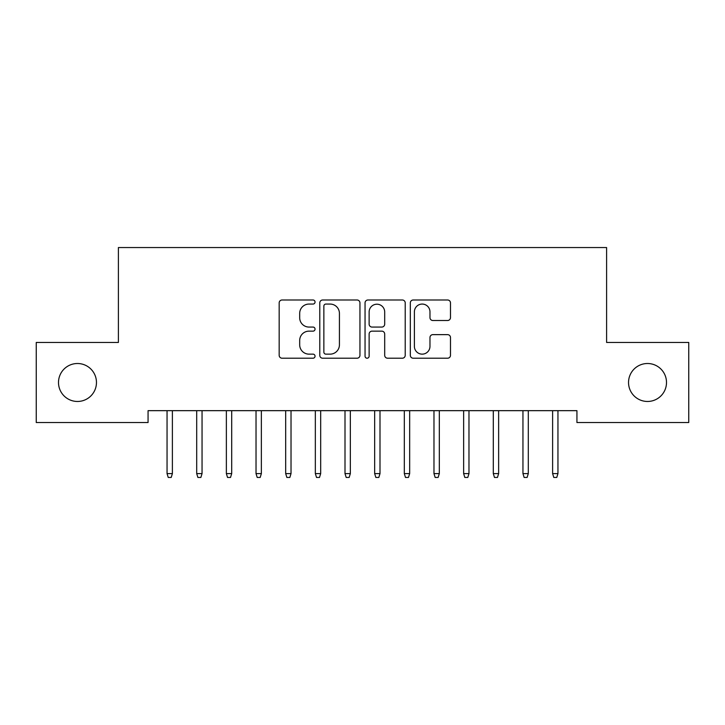 <?xml version="1.0" encoding="UTF-8"?>
<svg xmlns="http://www.w3.org/2000/svg" width="725" height="725" viewBox="0 0 725 725"><rect width="100%" height="100%" fill="white"/><g stroke="black" fill="none" stroke-linecap="round" stroke-linejoin="round"><path stroke-width="1.09" d="M315.049 302.026A2.039 2.039 0 0 0 313.01 299.996L282.079 299.996A2.909 2.909 0 0 0 279.17 302.905L279.17 355.304A2.909 2.909 0 0 0 282.079 358.213L313.01 358.213A2.039 2.039 0 0 0 315.049 356.174A2.039 2.039 0 0 0 313.01 354.144L309.004 354.144A9.316 9.316 0 0 1 299.688 344.828L299.688 340.46A9.316 9.316 0 0 1 309.004 331.144L313.01 331.144A2.039 2.039 0 0 0 315.049 329.105A2.039 2.039 0 0 0 313.01 327.066L309.004 327.066A9.316 9.316 0 0 1 299.688 317.749L299.688 313.381A9.316 9.316 0 0 1 309.004 304.065L313.01 304.065A2.039 2.039 0 0 0 315.049 302.026M628.539 382.492A18.986 18.986 0 0 0 647.525 401.469A18.986 18.986 0 0 0 666.502 382.492A18.986 18.986 0 0 0 647.525 363.506A18.986 18.986 0 0 0 628.539 382.492M58.498 382.492A18.986 18.986 0 0 0 77.475 401.469A18.986 18.986 0 0 0 96.461 382.492A18.986 18.986 0 0 0 77.475 363.506A18.986 18.986 0 0 0 58.498 382.492M447.579 320.513A2.909 2.909 0 0 0 450.488 317.604L450.488 302.905A2.909 2.909 0 0 0 447.579 299.996L413.232 299.996A2.909 2.909 0 0 0 410.314 302.905L410.314 355.304A2.909 2.909 0 0 0 413.232 358.213L447.579 358.213A2.909 2.909 0 0 0 450.488 355.304L450.488 337.551A2.909 2.909 0 0 0 447.579 334.633L432.879 334.633A2.909 2.909 0 0 0 429.97 337.551L429.97 346.351A7.785 7.785 0 0 1 422.177 354.144A7.785 7.785 0 0 1 414.392 346.351L414.392 311.859A7.785 7.785 0 0 1 422.177 304.065A7.785 7.785 0 0 1 429.97 311.859L429.97 317.604A2.909 2.909 0 0 0 432.879 320.513L447.579 320.513M576.937 410.667L148.063 410.667L148.063 422.53L36.25 422.53L36.25 342.454L118.402 342.454L118.402 247.542L606.598 247.542L606.598 342.454L688.75 342.454L688.75 422.53L576.937 422.53L576.937 410.667M359.953 302.905A2.909 2.909 0 0 0 357.044 299.996L322.688 299.996A2.909 2.909 0 0 0 319.779 302.905L319.779 355.304A2.909 2.909 0 0 0 322.688 358.213L357.044 358.213A2.909 2.909 0 0 0 359.953 355.304L359.953 302.905M367.956 299.996L402.312 299.996A2.909 2.909 0 0 1 405.221 302.905L405.221 355.304A2.909 2.909 0 0 1 402.312 358.213L387.612 358.213A2.909 2.909 0 0 1 384.694 355.304L384.694 334.053A2.909 2.909 0 0 0 381.785 331.144L372.034 331.144A2.909 2.909 0 0 0 369.125 334.053L369.125 356.174A2.039 2.039 0 0 1 367.086 358.213A2.039 2.039 0 0 1 365.047 356.174L365.047 302.905A2.909 2.909 0 0 1 367.956 299.996M325.888 304.065A2.039 2.039 0 0 0 323.858 306.104L323.858 352.105A2.039 2.039 0 0 0 325.888 354.144L330.111 354.144A9.316 9.316 0 0 0 339.427 344.828L339.427 313.381A9.316 9.316 0 0 0 330.111 304.065L325.888 304.065M384.694 312.004A7.785 7.785 0 0 0 376.909 304.21A7.785 7.785 0 0 0 369.125 312.004L369.125 324.157A2.909 2.909 0 0 0 372.034 327.066L381.785 327.066A2.909 2.909 0 0 0 384.694 324.157L384.694 312.004M172.387 473.606L171.2 477.458L168.236 477.458L167.049 473.606L172.387 473.606L172.387 410.667M167.049 473.606L167.049 410.667M202.048 473.606L200.861 477.458L197.889 477.458L196.702 473.606L202.048 473.606L202.048 410.667M196.702 473.606L196.702 410.667M231.701 473.606L230.514 477.458L227.55 477.458L226.363 473.606L231.701 473.606L231.701 410.667M226.363 473.606L226.363 410.667M261.362 473.606L260.175 477.458L257.212 477.458L256.025 473.606L261.362 473.606L261.362 410.667M256.025 473.606L256.025 410.667M291.024 473.606L289.837 477.458L286.873 477.458L285.686 473.606L291.024 473.606L291.024 410.667M285.686 473.606L285.686 410.667M320.677 473.606L319.498 477.458L316.526 477.458L315.339 473.606L320.677 473.606L320.677 410.667M315.339 473.606L315.339 410.667M350.338 473.606L349.151 477.458L346.188 477.458L345 473.606L350.338 473.606L350.338 410.667M345 473.606L345 410.667M380 473.606L378.812 477.458L375.849 477.458L374.662 473.606L380 473.606L380 410.667M374.662 473.606L374.662 410.667M409.661 473.606L408.474 477.458L405.502 477.458L404.323 473.606L409.661 473.606L409.661 410.667M404.323 473.606L404.323 410.667M439.314 473.606L438.127 477.458L435.163 477.458L433.976 473.606L439.314 473.606L439.314 410.667M433.976 473.606L433.976 410.667M468.975 473.606L467.788 477.458L464.825 477.458L463.638 473.606L468.975 473.606L468.975 410.667M463.638 473.606L463.638 410.667M498.637 473.606L497.45 477.458L494.486 477.458L493.299 473.606L498.637 473.606L498.637 410.667M493.299 473.606L493.299 410.667M528.298 473.606L527.111 477.458L524.139 477.458L522.952 473.606L528.298 473.606L528.298 410.667M522.952 473.606L522.952 410.667M557.951 473.606L556.764 477.458L553.8 477.458L552.613 473.606L557.951 473.606L557.951 410.667M552.613 473.606L552.613 410.667"/></g></svg>

